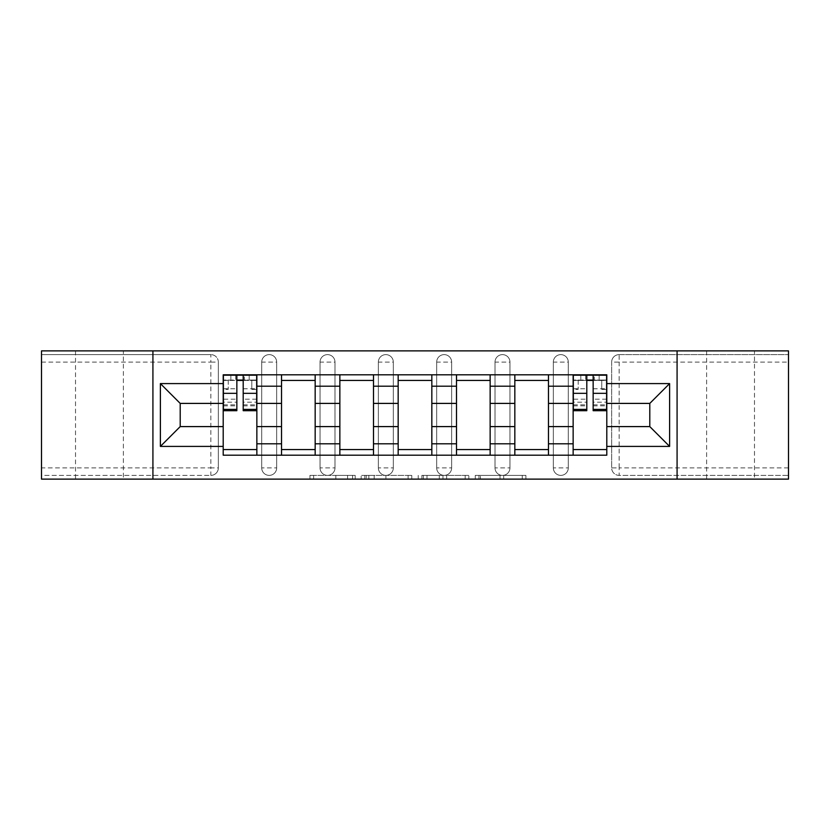 <?xml version="1.0" encoding="UTF-8"?>
<svg xmlns="http://www.w3.org/2000/svg" width="830" height="830" viewBox="0 0 830 830"><rect width="100%" height="100%" fill="white"/><g stroke="black" fill="none" stroke-linecap="round" stroke-linejoin="round"><path stroke-width="0.62" stroke-dasharray="4.15 3.11" d="M355.178 479.118L313.626 479.118L355.178 479.118L355.178 475.383L335.828 475.383L335.828 479.118L335.828 475.383L355.178 475.383L355.178 479.118L355.178 475.383L335.828 475.383L335.828 479.118L335.828 475.383L355.178 475.383L313.626 475.383L355.178 475.383M754.48 350.882L706.621 350.882L754.48 350.882L754.48 479.118L706.621 479.118L754.48 479.118M706.621 350.882L706.621 479.118M123.38 350.882L75.52 350.882L123.38 350.882L123.38 479.118L75.52 479.118L123.38 479.118M75.52 350.882L75.52 479.118M553.33 362.098A7.48 7.48 0 0 1 560.81 354.618A7.48 7.48 0 0 1 568.291 362.098A7.48 7.48 0 0 0 560.81 354.618A7.48 7.48 0 0 0 553.33 362.098L553.33 467.902A7.48 7.48 0 0 0 560.81 475.383A7.48 7.48 0 0 0 568.291 467.902L568.291 362.098A7.48 7.48 0 0 0 560.81 354.618A7.48 7.48 0 0 0 553.33 362.098L553.33 467.902A7.48 7.48 0 0 0 560.81 475.383A7.48 7.48 0 0 0 568.291 467.902L568.291 362.098L553.33 362.098M495.012 362.098A7.48 7.48 0 0 1 502.482 354.618A7.48 7.48 0 0 1 509.962 362.098A7.48 7.48 0 0 0 502.482 354.618A7.48 7.48 0 0 0 495.012 362.098L495.012 467.902A7.48 7.48 0 0 0 502.482 475.383A7.48 7.48 0 0 0 509.962 467.902L509.962 362.098A7.48 7.48 0 0 0 502.482 354.618A7.48 7.48 0 0 0 495.012 362.098L495.012 467.902A7.48 7.48 0 0 0 502.482 475.383A7.48 7.48 0 0 0 509.962 467.902L509.962 362.098L495.012 362.098M436.684 362.098A7.48 7.48 0 0 1 444.164 354.618A7.48 7.48 0 0 1 451.645 362.098A7.48 7.48 0 0 0 444.164 354.618A7.48 7.48 0 0 0 436.684 362.098L436.684 467.902A7.48 7.48 0 0 0 444.164 475.383A7.48 7.48 0 0 0 451.645 467.902L451.645 362.098A7.48 7.48 0 0 0 444.164 354.618A7.48 7.48 0 0 0 436.684 362.098L436.684 467.902A7.48 7.48 0 0 0 444.164 475.383A7.48 7.48 0 0 0 451.645 467.902L451.645 362.098L436.684 362.098M378.356 362.098A7.48 7.48 0 0 1 385.836 354.618A7.48 7.48 0 0 1 393.316 362.098A7.48 7.48 0 0 0 385.836 354.618A7.48 7.48 0 0 0 378.356 362.098L378.356 467.902A7.48 7.48 0 0 0 385.836 475.383A7.48 7.48 0 0 0 393.316 467.902L393.316 362.098A7.48 7.48 0 0 0 385.836 354.618A7.48 7.48 0 0 0 378.356 362.098L378.356 467.902A7.48 7.48 0 0 0 385.836 475.383A7.48 7.48 0 0 0 393.316 467.902L393.316 362.098L378.356 362.098M320.038 362.098A7.48 7.48 0 0 1 327.518 354.618A7.48 7.48 0 0 1 334.988 362.098A7.48 7.48 0 0 0 327.518 354.618A7.48 7.48 0 0 0 320.038 362.098L320.038 467.902A7.48 7.48 0 0 0 327.518 475.383A7.48 7.48 0 0 0 334.988 467.902L334.988 362.098A7.48 7.48 0 0 0 327.518 354.618A7.48 7.48 0 0 0 320.038 362.098L320.038 467.902A7.48 7.48 0 0 0 327.518 475.383A7.48 7.48 0 0 0 334.988 467.902L334.988 362.098L320.038 362.098M261.709 362.098A7.48 7.48 0 0 1 269.19 354.618A7.48 7.48 0 0 1 276.67 362.098A7.48 7.48 0 0 0 269.19 354.618A7.48 7.48 0 0 0 261.709 362.098L261.709 467.902A7.48 7.48 0 0 0 269.19 475.383A7.48 7.48 0 0 0 276.67 467.902L276.67 362.098A7.48 7.48 0 0 0 269.19 354.618A7.48 7.48 0 0 0 261.709 362.098L261.709 467.902A7.48 7.48 0 0 0 269.19 475.383A7.48 7.48 0 0 0 276.67 467.902L276.67 362.098L261.709 362.098M522.246 479.118L478.952 479.118L522.246 479.118L522.246 475.383L503.717 475.383L525.919 475.383L525.919 479.118L525.919 475.383L478.952 475.383L525.919 475.383L525.919 479.118L525.919 475.383L522.246 475.383L522.246 479.118M500.044 479.118L480.414 479.118L500.044 479.118L500.044 475.383L503.717 475.383L500.044 475.383L500.044 479.118L500.044 475.383L480.414 475.383L480.414 479.118L480.414 475.383L500.044 475.383L500.044 479.118M475.279 479.118L478.952 479.118L475.279 479.118L475.279 475.383L478.952 475.383L475.279 475.383L475.279 479.118M309.953 479.118L313.626 479.118L309.953 479.118L309.953 475.383L313.626 475.383L309.953 475.383L309.953 479.118M788.5 467.902L619.139 467.902L619.139 475.383L788.5 475.383L788.5 479.118L41.5 479.118L41.5 475.383L210.862 475.383A7.48 7.48 0 0 0 218.342 467.902L218.342 362.098A7.48 7.48 0 0 0 210.862 354.618A7.48 7.48 0 0 1 218.342 362.098A7.48 7.48 0 0 0 210.862 354.618L41.5 354.618L41.5 350.882L788.5 350.882L788.5 354.618L619.139 354.618A7.48 7.48 0 0 0 611.658 362.098L611.658 467.902A7.48 7.48 0 0 0 619.139 475.383A7.48 7.48 0 0 1 611.658 467.902A7.48 7.48 0 0 0 619.139 475.383L788.5 475.383L788.5 354.618L619.139 354.618A7.48 7.48 0 0 0 611.658 362.098L611.658 467.902L619.139 467.902L619.139 362.098L788.5 362.098M411.784 479.118L408.121 479.118L411.784 479.118L411.784 475.383L411.784 479.118M364.816 479.118L408.121 479.118L361.143 479.118L364.816 479.118L364.816 475.383L411.784 475.383L361.143 475.383L361.143 479.118L361.143 475.383L364.816 475.383L364.816 479.118M421.879 479.118L468.857 479.118L418.216 479.118L421.879 479.118L421.879 475.383L468.857 475.383L468.857 479.118L468.857 475.383L446.654 475.383L446.654 479.118M218.342 467.902L218.342 362.098L210.862 362.098L210.862 467.902L41.5 467.902L41.5 475.383L210.862 475.383A7.48 7.48 0 0 0 218.342 467.902A7.48 7.48 0 0 1 210.862 475.383L210.862 467.902L218.342 467.902M41.5 362.098L210.862 362.098L210.862 354.618L41.5 354.618L41.5 467.902M573.146 374.807L606.792 374.807L606.792 380.42L573.146 380.42L573.146 374.807L548.474 374.807L548.474 380.42L514.828 380.42L514.828 374.807L490.146 374.807L490.146 380.42L456.5 380.42L456.5 374.807L431.828 374.807L431.828 380.42L398.172 380.42L398.172 374.807L373.5 374.807L373.5 380.42L339.854 380.42L339.854 374.807L315.172 374.807L315.172 380.42L281.526 380.42L281.526 374.807L256.854 374.807L256.854 380.42L223.208 380.42L223.208 449.58L256.854 449.58L256.854 380.42M256.854 449.58L256.854 455.193L281.526 455.193L281.526 449.58L315.172 449.58L315.172 380.42M281.526 380.42L281.526 449.58M315.172 449.58L315.172 455.193L339.854 455.193L339.854 449.58L373.5 449.58L373.5 380.42M339.854 380.42L339.854 449.58M373.5 449.58L373.5 455.193L398.172 455.193L398.172 449.58L431.828 449.58L431.828 380.42M398.172 380.42L398.172 449.58M431.828 449.58L431.828 455.193L456.5 455.193L456.5 449.58L490.146 449.58L490.146 380.42M456.5 380.42L456.5 449.58M490.146 449.58L490.146 455.193L514.828 455.193L514.828 449.58L548.474 449.58L548.474 380.42M514.828 380.42L514.828 449.58M548.474 449.58L548.474 455.193L573.146 455.193L573.146 449.58L606.792 449.58L606.792 380.42M573.146 380.42L573.146 449.58M548.474 426.589L573.146 426.589M490.146 426.589L514.828 426.589M431.828 426.589L456.5 426.589M373.5 426.589L398.172 426.589M315.172 426.589L339.854 426.589M256.854 426.589L281.526 426.589M573.146 403.411L548.474 403.411M514.828 403.411L490.146 403.411M456.5 403.411L431.828 403.411M398.172 403.411L373.5 403.411M339.854 403.411L315.172 403.411M281.526 403.411L256.854 403.411M223.208 403.411L180.203 403.411L180.203 426.589L223.208 426.589M152.917 479.118L152.917 350.882M677.083 479.118L677.083 350.882M606.792 426.589L649.797 426.589L649.797 403.411L606.792 403.411M256.854 455.193L223.208 455.193L223.208 449.58M223.208 380.42L223.208 374.807L256.854 374.807M281.526 374.807L315.172 374.807M339.854 374.807L373.5 374.807M398.172 374.807L431.828 374.807M456.5 374.807L490.146 374.807M514.828 374.807L548.474 374.807M606.792 449.58L606.792 455.193L573.146 455.193M548.474 455.193L514.828 455.193M490.146 455.193L456.5 455.193M431.828 455.193L398.172 455.193M373.5 455.193L339.854 455.193M315.172 455.193L281.526 455.193M223.395 380.42L236.851 380.42M243.2 380.42L256.667 380.42M568.291 467.902A7.48 7.48 0 0 1 560.81 475.383A7.48 7.48 0 0 1 553.33 467.902L568.291 467.902M509.962 467.902A7.48 7.48 0 0 1 502.482 475.383A7.48 7.48 0 0 1 495.012 467.902L509.962 467.902M451.645 467.902A7.48 7.48 0 0 1 444.164 475.383A7.48 7.48 0 0 1 436.684 467.902L451.645 467.902M393.316 467.902A7.48 7.48 0 0 1 385.836 475.383A7.48 7.48 0 0 1 378.356 467.902L393.316 467.902M334.988 467.902A7.48 7.48 0 0 1 327.518 475.383A7.48 7.48 0 0 1 320.038 467.902L334.988 467.902M276.67 467.902A7.48 7.48 0 0 1 269.19 475.383A7.48 7.48 0 0 1 261.709 467.902L276.67 467.902M573.333 380.42L586.8 380.42M593.149 380.42L606.606 380.42M368.852 479.118L374.174 479.118L368.852 479.118L368.852 475.383L366.279 475.383L366.279 479.118L366.279 475.383L374.174 475.383L368.852 475.383L368.852 479.118M374.174 479.118L385.919 479.118L374.174 479.118L374.174 475.383L385.919 475.383L385.919 479.118L385.919 475.383L374.174 475.383L374.174 479.118M421.879 475.383L442.981 475.383L442.981 479.118L442.981 475.383L439.309 475.383L442.981 475.383L442.981 479.118L442.981 475.383L446.654 475.383M423.352 475.383L423.352 479.118L423.352 475.383M418.216 475.383L418.216 479.118L418.216 475.383M256.667 399.189L243.2 399.189L243.2 380.047L256.667 380.047L256.667 375.181L244.331 375.181L244.331 380.047L256.667 380.047L251.801 380.047L251.801 389.395L256.667 389.395L256.667 380.047L256.667 389.395L251.801 389.395L251.801 380.047L256.667 380.047L256.667 410.705M223.395 405.839L236.851 405.839L236.851 399.189L223.395 399.189L223.395 380.047L244.331 380.047L244.331 375.181L223.395 375.181L223.395 389.395L228.25 389.395L228.25 380.047L223.395 380.047L223.395 389.395L228.25 389.395L228.25 380.047L223.395 380.047L236.851 380.047L236.851 375.181M243.2 399.189L243.2 402.208L256.667 402.208M243.2 402.208L243.2 410.705M223.395 388.762L236.851 388.762L236.851 380.047M236.851 388.762L236.851 405.839M236.851 399.189L236.851 410.705M223.395 399.189L223.395 402.208L236.851 402.208M223.395 402.208L223.395 410.705M243.2 380.047L243.2 375.181M235.73 375.181L235.73 380.047L235.73 375.181M606.606 399.189L593.149 399.189L593.149 380.047L606.606 380.047L606.606 375.181L594.27 375.181L594.27 380.047L606.606 380.047L601.75 380.047L601.75 389.395L606.606 389.395L606.606 380.047L606.606 389.395L601.75 389.395L601.75 380.047L606.606 380.047L606.606 410.705M573.333 405.839L586.8 405.839L586.8 399.189L573.333 399.189L573.333 380.047L594.27 380.047L594.27 375.181L573.333 375.181L573.333 389.395L578.199 389.395L578.199 380.047L573.333 380.047L573.333 389.395L578.199 389.395L578.199 380.047L573.333 380.047L586.8 380.047L586.8 375.181M593.149 399.189L593.149 402.208L606.606 402.208M593.149 402.208L593.149 410.705M573.333 388.762L586.8 388.762L586.8 380.047M586.8 388.762L586.8 405.839M586.8 399.189L586.8 410.705M573.333 399.189L573.333 402.208L586.8 402.208M573.333 402.208L573.333 410.705M593.149 380.047L593.149 375.181M585.669 375.181L585.669 380.047L585.669 375.181M352.615 475.383L352.615 479.118L352.615 475.383M619.139 354.618A7.48 7.48 0 0 0 611.658 362.098L619.139 362.098L619.139 354.618M347.563 475.383L347.563 479.118L347.563 475.383M313.626 475.383L313.626 479.118L313.626 475.383M408.121 475.383L408.121 479.118L408.121 475.383M465.184 475.383L465.184 479.118L465.184 475.383M439.309 475.383L439.309 479.118L439.309 475.383M427.014 475.383L427.014 479.118L427.014 475.383M503.717 475.383L503.717 479.118L503.717 475.383M478.952 475.383L478.952 479.118L478.952 475.383M249.187 375.181L249.187 380.047M243.2 388.762L256.667 388.762M243.2 404.833L256.667 404.833M223.395 404.833L236.851 404.833M230.865 375.181L230.865 380.047M599.136 375.181L599.136 380.047M593.149 388.762L606.606 388.762M593.149 404.833L606.606 404.833M573.333 404.833L586.8 404.833M580.813 375.181L580.813 380.047M243.2 405.839L256.667 405.839M593.149 405.839L606.606 405.839"/><path stroke-width="1.25" d="M677.083 479.118L788.5 479.118L788.5 350.882L41.5 350.882L41.5 479.118L677.083 479.118L677.083 350.882M281.526 455.193L281.526 386.209L256.854 386.209L256.854 455.193M256.854 386.209L256.854 374.807M281.526 386.209L281.526 374.807M315.172 374.807L315.172 455.193M339.854 455.193L339.854 374.807M373.5 374.807L373.5 455.193M398.172 455.193L398.172 374.807M431.828 374.807L431.828 455.193M456.5 455.193L456.5 374.807M490.146 374.807L490.146 455.193M514.828 455.193L514.828 374.807M548.474 374.807L548.474 455.193M573.146 455.193L573.146 374.807M573.146 426.589L548.474 426.589M514.828 426.589L490.146 426.589M456.5 426.589L431.828 426.589M398.172 426.589L373.5 426.589M339.854 426.589L315.172 426.589M281.526 426.589L256.854 426.589M573.146 403.411L548.474 403.411M514.828 403.411L490.146 403.411M456.5 403.411L431.828 403.411M398.172 403.411L373.5 403.411M339.854 403.411L315.172 403.411M281.526 403.411L256.854 403.411M180.203 426.589L223.208 426.589L223.208 403.411L180.203 403.411L180.203 426.589L160.387 446.405L160.387 383.595L223.208 383.595L223.208 403.411M606.792 403.411L606.792 426.589L649.797 426.589L649.797 403.411L606.792 403.411L606.792 374.807L223.208 374.807L223.208 383.595M606.792 383.595L669.613 383.595L669.613 446.405L606.792 446.405L606.792 426.589M223.208 426.589L223.208 455.193L606.792 455.193L606.792 446.405M223.208 446.405L160.387 446.405M152.917 479.118L152.917 350.882M256.854 449.58L223.208 449.58M236.851 380.42L243.2 380.42M315.172 449.58L281.526 449.58M281.526 380.42L315.172 380.42M373.5 449.58L339.854 449.58M339.854 380.42L373.5 380.42M431.828 449.58L398.172 449.58M398.172 380.42L431.828 380.42M490.146 449.58L456.5 449.58M456.5 380.42L490.146 380.42M548.474 449.58L514.828 449.58M514.828 380.42L548.474 380.42M606.792 449.58L573.146 449.58M586.8 380.42L593.149 380.42M160.387 383.595L180.203 403.411M649.797 426.589L669.613 446.405M649.797 403.411L669.613 383.595M243.2 410.705L243.2 375.181L256.667 375.181L256.667 410.705L243.2 410.705M236.851 380.047L243.2 380.047M236.851 375.181L223.395 375.181L223.395 410.705L236.851 410.705L236.851 375.181L243.2 375.181M593.149 410.705L593.149 375.181L606.606 375.181L606.606 410.705L593.149 410.705M586.8 380.047L593.149 380.047M586.8 375.181L573.333 375.181L573.333 410.705L586.8 410.705L586.8 375.181L593.149 375.181M514.828 386.209L490.146 386.209M456.5 386.209L431.828 386.209M398.172 386.209L373.5 386.209M339.854 386.209L315.172 386.209M573.146 386.209L548.474 386.209M514.828 443.791L490.146 443.791M456.5 443.791L431.828 443.791M398.172 443.791L373.5 443.791M339.854 443.791L315.172 443.791M281.526 443.791L256.854 443.791M573.146 443.791L548.474 443.791M243.2 409.408L256.667 409.408M243.2 393.337L256.667 393.337M223.395 409.408L236.851 409.408M223.395 393.337L236.851 393.337M593.149 409.408L606.606 409.408M593.149 393.337L606.606 393.337M573.333 409.408L586.8 409.408M573.333 393.337L586.8 393.337"/></g></svg>

